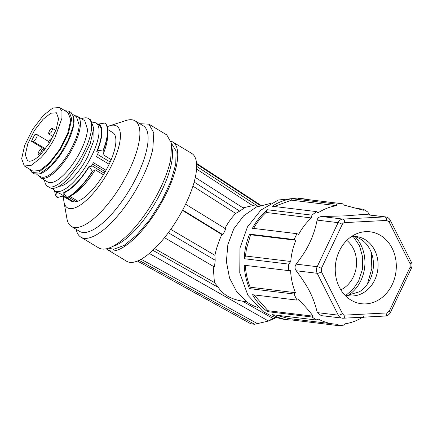 <?xml version="1.0" encoding="UTF-8"?>
<svg xmlns="http://www.w3.org/2000/svg" width="433" height="433" viewBox="0 0 433 433"><rect width="100%" height="100%" fill="white"/><g stroke="black" fill="none" stroke-linecap="round" stroke-linejoin="round"><path stroke-width="0.65" d="M34.721 140.324C37.081 137.283 37.731 135.296 36.664 134.365L35.041 134.333A27.972 9.661 -58.9 0 0 31.474 141.293L33.097 141.326L34.721 140.324M48.658 141.499L36.664 134.365M48.648 133.24L48.902 134.041L51.051 132.595L52.572 129.18A3.307 1.142 -58.9 0 0 52.317 128.374A3.307 1.142 -58.9 0 0 50.168 129.824A3.307 1.142 -58.9 0 0 48.648 133.24M38.142 153.742L38.402 154.549L40.55 153.098L42.071 149.683A3.307 1.142 -58.9 0 0 41.812 148.882A3.307 1.142 -58.9 0 0 39.668 150.327A3.307 1.142 -58.9 0 0 38.142 153.742M43.332 115.438L52.718 108.077L59.559 107.492L61.951 111.324L61.935 118.214L54.986 137.58C50.785 145.542 45.979 152.362 40.567 158.034L31.176 165.39L24.335 165.98L21.65 158.695L24.741 145.163L32.724 129.229L43.332 115.438M40.816 154.202C36.183 158.916 32.34 161.26 29.271 161.228L27.533 160.735L25.303 154.781L27.82 143.68L34.369 130.598L43.084 119.27L50.802 113.224L56.414 112.769L58.59 118.766L56.046 129.862L49.503 142.906L40.816 154.202M59.559 107.492L68.084 112.629L70.774 119.914L67.683 133.445L59.7 149.374L49.091 163.171L39.706 170.526L32.865 171.116L24.335 165.98M64.901 110.707L68.939 111.205L71.759 118.848L68.517 133.034L60.149 149.737L49.026 164.204L39.181 171.917L32.01 172.534L29.677 169.195M68.939 111.205L71.072 112.488L73.675 116.986L72.928 126.961L68.219 140.103L60.452 153.839L51.154 165.487L39.333 174.012L34.137 173.817L32.01 172.534M39.333 174.012L40.301 173.698A34.965 12.075 -58.9 0 0 51.857 165.374A34.965 12.075 -58.9 0 0 73.854 117.993L73.675 116.986M72.912 114.566L76.506 116.731L79.212 125.234A34.965 12.075 121.1 0 1 57.053 168.502A34.965 12.075 121.1 0 1 40.431 176.637L36.832 174.472M74.909 115.768A35.793 12.362 121.1 0 1 77.599 116.423A35.793 12.362 121.1 0 1 80.37 125.126A35.793 12.362 121.1 0 1 57.686 169.417A35.793 12.362 121.1 0 1 40.67 177.752A35.793 12.362 121.1 0 1 38.829 175.674M77.599 116.423L84.76 120.731L87.531 129.435A35.793 12.362 121.1 0 1 64.842 173.73A35.793 12.362 121.1 0 1 47.825 182.06L40.67 177.752M81.512 118.777A39.609 13.677 121.1 0 1 88.494 118.534A39.609 13.677 121.1 0 1 91.558 128.163A39.609 13.677 121.1 0 1 66.455 177.173A39.609 13.677 121.1 0 1 47.63 186.39A39.609 13.677 121.1 0 1 44.577 180.106M47.63 186.39L49.757 187.673A39.609 13.677 121.1 0 0 68.587 178.456L80.895 162.451L90.156 143.967L93.745 128.271L90.627 119.817L88.494 118.534M93.734 128.666L94.064 139.837L87.785 156.519A34.304 11.843 121.1 0 1 72.988 177.671A34.304 11.843 121.1 0 1 59.034 186.282M92.754 122.312A39.609 13.677 121.1 0 1 95.953 123.026A39.609 13.677 121.1 0 1 95.487 147.177A39.609 13.677 121.1 0 1 73.919 181.665A39.609 13.677 121.1 0 1 55.088 190.883A39.609 13.677 121.1 0 1 52.961 188.387M106.036 170.288L93.393 162.673A39.609 13.677 121.1 0 1 90.962 166.867L89.366 165.904A39.609 13.677 121.1 0 1 76.316 183.11C71.694 187.857 67.521 190.937 63.797 192.349L63.759 192.983L67.012 197.913A44.415 15.334 -58.9 0 0 68.766 196.999A44.415 15.334 -58.9 0 0 89.788 175.625A44.415 15.334 -58.9 0 0 92.575 171.468L95.2 169.801A40.107 13.845 -58.9 0 1 91.395 175.619A40.107 13.845 -58.9 0 1 72.414 194.915L68.766 196.999M95.953 123.026L98.508 124.563A39.609 13.677 121.1 0 1 96.77 151.436L98.372 152.4A39.609 13.677 121.1 0 1 96.489 156.632L109.132 164.248M89.366 165.904L89.322 166.537L85.604 172.21C77.783 183.175 70.498 190.103 63.759 192.983M64.198 193.692A39.609 13.677 121.1 0 1 63.186 193.908L65.026 195.018M69.854 196.376L77.897 201.221A40.107 13.845 -58.9 0 0 99.655 180.593A40.107 13.845 -58.9 0 0 103.46 174.775L103.465 174.699A39.998 13.813 121.1 0 0 111.173 159.653L102.984 154.603A40.107 13.845 -58.9 0 0 107.617 136.455L107.752 132.254A44.415 15.334 -58.9 0 0 106.388 124.688A44.415 15.334 -58.9 0 0 105.268 123.199L105.002 123.037A44.415 15.334 121.1 0 1 103.271 149.91L102.984 154.603M98.508 124.569L99.114 123.941C103.427 127.832 102.848 136.79 97.376 150.814L103.271 149.91M97.376 150.814L96.77 151.436M110.155 162.023L97.506 154.402M89.322 166.537L92.31 171.311A44.415 15.334 121.1 0 1 89.523 175.468A44.415 15.334 121.1 0 1 66.747 197.751M92.575 164.129L105.219 171.739M55.088 190.883L59.083 193.291A39.609 13.677 121.1 0 0 60.485 193.86L66.622 197.551M67.126 197.859L73.821 201.892M103.53 150.067A44.415 15.334 -58.9 0 0 107.752 132.254M105.002 123.037L99.114 123.941M77.821 201.177A39.998 13.813 121.1 0 1 71.407 201.172A39.998 13.813 121.1 0 1 71.18 201.026L71.64 201.302M57.329 192.236L56.728 192.858L55.034 190.85M56.728 192.858L57.183 197.583A44.415 15.334 121.1 0 1 54.953 192.777L54.553 190.509M57.183 197.583L62.845 196.127L71.18 201.026M107.222 126.782A47.727 16.481 121.1 0 1 109.744 125.759L126.1 120.498A61.648 21.287 121.1 0 1 135.036 120.834A61.648 21.287 121.1 0 1 138.647 143.918A61.648 21.287 121.1 0 1 93.755 218.654A61.648 21.287 121.1 0 1 71.429 226.454A61.648 21.287 121.1 0 1 66.953 218.708L63.954 201.794A47.727 16.481 121.1 0 1 63.7 196.642M109.744 125.759A47.727 16.481 121.1 0 1 117.381 151.501A47.727 16.481 121.1 0 1 84.706 201.751A47.727 16.481 121.1 0 1 63.954 201.794M135.036 120.834L143.263 125.787A61.648 21.287 121.1 0 1 146.874 148.871A61.648 21.287 121.1 0 1 101.982 223.607A61.648 21.287 121.1 0 1 79.656 231.406L71.429 226.454M80.895 237.181L98.746 247.936A65.957 22.776 -58.9 0 0 98.962 248.06A65.957 22.776 -58.9 0 0 138.051 223.574A65.957 22.776 -58.9 0 0 170.667 159.631L171.668 143.675L166.802 134.934L148.947 124.184L153.818 132.926L152.811 148.882A65.957 22.776 -58.9 0 1 104.781 228.841A65.957 22.776 -58.9 0 1 80.895 237.181A65.957 22.776 -58.9 0 1 76.181 229.317M139.789 123.697L148.947 124.184M106.388 248.813A62.974 21.742 -58.9 0 0 107.785 249.895A62.974 21.742 -58.9 0 0 112.807 251.037A62.974 21.742 -58.9 0 0 162.456 200.988A62.974 21.742 -58.9 0 0 172.762 142.002A62.974 21.742 -58.9 0 0 171.149 141.272M171.668 143.669L176.096 151.009L175.755 164.21L170.759 181.573L161.758 200.831L149.937 219.444L136.844 234.973L124.206 245.381L113.673 249.294L108.743 248.152M107.785 249.895L126.701 261.288A62.974 21.742 -58.9 0 0 131.724 262.43A62.974 21.742 -58.9 0 0 181.378 212.381A62.974 21.742 -58.9 0 0 191.678 153.396L172.762 142.002M171.998 148.189A60.983 21.06 121.1 0 1 154.294 204.392A60.983 21.06 121.1 0 1 112.894 246.328M103.46 174.775L95.2 169.801M111.243 159.577A40.107 13.845 -58.9 0 0 112.981 132.709L107.693 129.527M68.533 197.129L76.1 201.686M104.342 173.243L91.704 165.628M31.474 141.293L44.972 149.39M275.042 317.449L272.99 318.466L242.464 301.135L246.529 301.714M182.666 209.994L222.903 234.691L225.793 228.895L185.595 204.214M222.903 234.691L221.82 234.562C219.293 240.174 217.334 245.625 215.932 250.913L214.865 255.281L215.196 260.249L214.497 267.037L164.513 237.679M242.458 301.135C231.043 299.273 223.011 294.716 218.367 287.463L214.422 282.527L213.188 266.263M137.45 261.045L250.788 323.792L254.588 324.285L268.124 321.129L269.986 320.301L268.346 320.977L149.342 253.462M268.346 320.977L272.985 318.466M218.362 287.458L152.903 250.312M268.124 321.129L273.066 319.083A45.292 22.597 -56.4 0 0 275.967 317.73M214.865 255.281L170.759 229.387M182.455 210.395L221.82 234.562M215.196 260.238L168.345 232.721M214.422 282.527L154.668 248.618M139.069 260.33L254.588 324.285M141.136 259.248L257.099 323.451M260.828 205.302L196.517 163.328M196.577 164.053L260.217 205.507M257.992 206.287L196.642 166.348M270.457 203.44L256.287 207.088L243.644 215.829L233.836 228.759L227.877 244.537L226.389 261.527L229.517 277.975L236.943 292.178L247.893 302.667A53.032 44.577 96.9 0 0 257.835 307.446M307.5 199.526A60.983 51.262 96.9 0 0 302.889 198.715L297.547 198.065L278.414 200.003L260.92 210.07L247.487 226.865L239.974 248.06L239.758 272.871L247.93 295.311L263.145 311.641L272.628 316.615L282.857 319.143L288.199 319.792A60.983 51.262 96.9 0 0 292.87 320.106L337.426 325.508A60.983 51.262 96.9 0 0 343.51 325.156L344.895 323.83A59.657 50.147 -83.1 0 0 362.73 317.2M253.386 228.895C256.812 222.524 261.056 217.047 266.127 212.457L267.415 209.745A60.983 51.262 96.9 0 0 252.417 228.283L296.973 233.69A60.983 51.262 96.9 0 0 294.191 239.557L249.635 234.15A60.983 51.262 96.9 0 0 245.322 248.71A60.983 51.262 96.9 0 0 244.196 258.707L288.751 264.114A60.983 51.262 96.9 0 0 288.768 270.636L290.603 270.663A59.657 50.147 -83.1 0 0 295.458 292.697L250.193 287.203L249.516 288.622L294.077 294.029A60.983 51.262 96.9 0 0 297.103 300.118L298.429 299.62C304.242 305.254 309.135 310.775 313.113 316.182L267.995 310.71L267.556 311.636L312.112 317.043A60.983 51.262 96.9 0 0 316.961 320.095L318.228 319.007A59.657 50.147 -83.1 0 0 333.632 323.971L288.362 318.477L276.319 315.164M267.415 209.745L311.971 215.152A60.983 51.262 96.9 0 1 316.745 211.645L272.189 206.238A60.983 51.262 96.9 0 1 292.14 198.752L336.695 204.16A60.983 51.262 96.9 0 1 342.779 203.808L343.342 204.923L363.368 210.221L363.249 209.22L357.133 208.479M302.889 198.715A60.983 51.262 96.9 0 0 298.223 198.401L342.779 203.808M369.999 215.028L368.202 213.252L368.093 212.273A60.983 51.262 96.9 0 0 363.249 209.22M297.103 300.118L252.547 294.711A60.983 51.262 96.9 0 0 267.556 311.636M288.768 270.636L244.212 265.229A60.983 51.262 96.9 0 0 249.516 288.622M362.21 317.519L363.46 317.67A60.983 51.262 96.9 0 0 364.288 317.118M316.961 320.095L272.4 314.688A60.983 51.262 96.9 0 0 288.199 319.792M288.751 264.114L290.749 261.489L245.484 255.995L244.196 258.707M245.484 255.995L246.415 248.937L250.604 234.762L249.635 234.15M316.745 211.645L318.022 212.847A59.657 50.147 -83.1 0 1 336.739 205.664L336.695 204.16M296.973 233.69L298.656 234.383A59.657 50.147 -83.1 0 1 311.397 217.951L311.971 215.152M294.191 239.557L295.874 240.255L250.604 234.762M290.749 261.489A59.657 50.147 -83.1 0 1 291.685 254.431A59.657 50.147 -83.1 0 1 295.874 240.255M296.221 270.749L317.205 273.299L338.265 315.159A3.312 1.115 153.3 0 0 342.46 313.595L321.405 271.735A3.312 1.115 153.3 0 1 317.205 273.299A6.63 5.569 -83.1 0 1 317.194 266.69L338.081 222.643L317.097 220.099C314.558 233.268 309.503 245.311 301.936 256.222L296.21 264.141C294.64 266.344 294.646 268.547 296.221 270.749C308.523 287.247 313.492 297.114 317.281 312.61L338.265 315.159A6.63 5.569 96.9 0 0 342.297 318.185A6.63 5.569 96.9 0 0 343.109 318.212A3.312 1.775 87 0 0 343.277 318.217L385.224 316.03C387.584 315.809 389.332 314.585 390.463 312.361L411.35 268.314A3.312 0.66 25.4 0 0 410.138 267.112L389.251 311.159A3.312 0.66 25.4 0 1 390.463 312.361M317.097 220.099C317.627 217.848 319.24 216.662 321.93 216.543L346.064 215.834L364.581 214.367M274.154 206.476L291.469 200.17L292.14 198.752M313.113 316.182L312.112 317.043M253.96 294.884L267.995 310.71M294.077 294.029L295.458 292.697M337.426 325.508L338.141 324.274A59.657 50.147 -83.1 0 1 333.632 323.971M363.612 316.642L363.46 317.67M321.237 315.625L317.281 312.61M250.193 287.203C247.346 280.297 245.727 272.952 245.332 265.175M292.87 319.024L292.87 320.106M336.739 205.664L291.469 200.17M311.397 217.951L266.127 212.457M339.353 287.203A36.226 30.451 96.9 0 0 349.231 298.949A36.226 30.451 96.9 0 0 386.858 292.854A36.226 30.451 96.9 0 0 392.179 248.336A36.226 30.451 96.9 0 0 357.165 233.544A36.226 30.451 96.9 0 0 339.353 287.203M344.376 294.602A29.828 25.076 96.9 0 0 349.344 295.826A29.828 25.076 96.9 0 0 364.012 292.367A29.828 25.076 96.9 0 0 374.686 250.214A29.828 25.076 96.9 0 0 356.527 236.602A29.828 25.076 96.9 0 0 351.412 236.607M347.044 295.42L359.379 291.804A29.828 25.076 96.9 0 0 373.197 260.217A29.828 25.076 96.9 0 0 370.053 249.652A29.828 25.076 96.9 0 0 354.194 236.45M242.994 207.845L252.748 205.653L196.528 169.059M195.278 177.406L243.763 208.338L239.693 211.115L194.125 182.06M224.711 228.759C228.029 222.622 231.704 217.518 235.725 213.447L192.912 186.136M340.814 289.829A28.172 23.68 96.9 0 0 356.538 264.07A28.172 23.68 96.9 0 0 346.811 240.391M353.214 236.461L359.504 245.798L362.692 257.229L362.389 269.423L358.643 280.963L353.193 289.092L346.091 295.171M348.029 295.403A35.793 30.088 96.9 0 0 360.586 281.196A35.793 30.088 96.9 0 0 355.152 236.699M371.276 252.417L371.817 268.503L367.444 283.999M239.693 211.115L235.725 213.447M253.478 205.74L252.748 205.653M51.83 138.939A3.307 1.142 -58.9 0 0 51.646 138.712A3.307 1.142 -58.9 0 0 51.381 138.652A3.307 1.142 -58.9 0 0 48.772 141.282A3.307 1.142 -58.9 0 0 48.231 144.384A3.307 1.142 -58.9 0 0 48.496 144.443A3.307 1.142 -58.9 0 0 48.518 144.438M45.454 148.768L33.097 141.326M321.405 271.735L321.4 268.433A3.312 0.66 -154.6 0 0 317.194 266.69L296.21 264.141M321.4 268.433L342.286 224.386A3.312 2.787 -83.1 0 1 344.706 222.605L386.653 220.424A3.312 1.775 -93 0 0 384.861 216.901L363.877 214.357M390.252 220.24L411.312 262.1L410.132 263.811L389.072 221.945A3.312 1.115 -26.7 0 0 390.252 220.24C389.245 218.346 387.719 217.242 385.673 216.928A6.63 5.569 -83.1 0 0 384.861 216.901L342.914 219.087L321.93 216.543M344.706 222.605A3.312 1.775 -93 0 0 342.914 219.087A6.63 5.569 -83.1 0 0 338.081 222.643A3.312 0.66 -154.6 0 1 342.286 224.386M342.46 313.595A3.312 2.787 96.9 0 0 344.885 315.121L386.831 312.935A3.312 1.775 87 0 1 385.224 316.03M344.885 315.121A3.312 1.775 87 0 1 343.277 318.217L321.113 315.614M389.251 311.159L386.831 312.935M410.132 263.811L410.138 267.112M386.653 220.424L389.072 221.945M53.086 136.557L48.902 134.041M55.808 130.479L52.317 128.374M39.69 155.323L38.402 154.549M44.226 150.332L41.812 148.882M411.312 262.1C412.27 264.152 412.281 266.225 411.35 268.314M385.673 216.928L364.489 214.357M258.106 206.297L253.484 205.74"/></g></svg>
